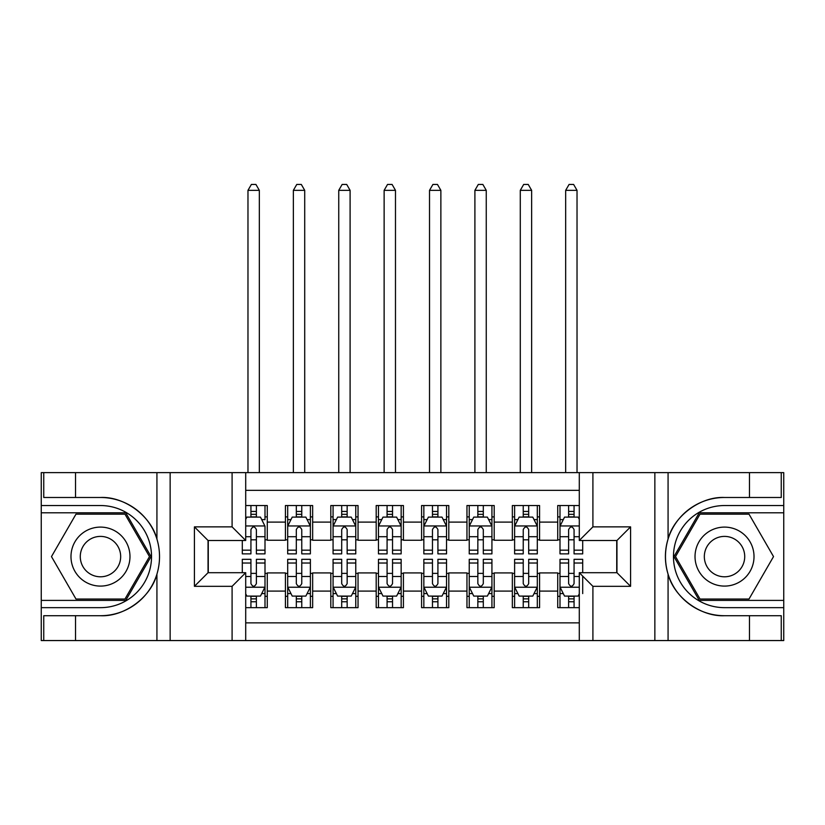 <?xml version="1.0" encoding="UTF-8"?>
<svg xmlns="http://www.w3.org/2000/svg" width="825" height="825" viewBox="0 0 825 825"><rect width="100%" height="100%" fill="white"/><g stroke="black" fill="none" stroke-linecap="round" stroke-linejoin="round"><path stroke-width="1.24" d="M245.706 640.561L579.294 640.561L579.294 572.705L616.956 572.705L616.956 540.488L579.294 540.488L579.294 472.632L245.706 472.632L245.706 540.488L208.044 540.488L208.044 572.705L245.706 572.705L245.706 640.561L75.518 640.561L75.518 615.708L100.475 615.708C124.338 616.914 150.996 597.3 156.925 574.159C160.39 562.464 160.39 550.76 156.925 539.045C150.996 515.903 124.338 496.279 100.475 497.485L75.518 497.485L75.518 472.632L41.25 472.632L41.25 600.394L125.761 600.394L151.047 556.597L125.761 512.799L41.25 512.799M579.294 505.539L557.731 505.539L557.731 522.101L539.581 522.101L539.581 540.262L557.731 540.262L557.731 522.101M539.581 522.101L539.581 505.539L512.346 505.539L512.346 522.101L494.196 522.101L494.196 540.262L512.346 540.262L512.346 522.101M494.196 522.101L494.196 505.539L466.96 505.539L466.96 522.101L448.81 522.101L448.81 540.262L466.96 540.262L466.96 522.101M448.81 522.101L448.81 505.539L421.575 505.539L421.575 522.101L403.425 522.101L403.425 540.262L421.575 540.262L421.575 522.101M403.425 522.101L403.425 505.539L376.19 505.539L376.19 522.101L358.04 522.101L358.04 540.262L376.19 540.262L376.19 522.101M358.04 522.101L358.04 505.539L330.804 505.539L330.804 522.101L312.654 522.101L312.654 540.262L330.804 540.262L330.804 522.101M312.654 522.101L312.654 505.539L285.419 505.539L285.419 540.262L267.269 540.262L267.269 505.539L245.706 505.539M245.706 607.654L267.269 607.654L267.269 572.932L285.419 572.932L285.419 607.654L312.654 607.654L312.654 572.932L330.804 572.932L330.804 591.092L312.654 591.092M330.804 591.092L330.804 607.654L358.04 607.654L358.04 572.932L376.19 572.932L376.19 591.092L358.04 591.092M376.19 591.092L376.19 607.654L403.425 607.654L403.425 572.932L421.575 572.932L421.575 591.092L403.425 591.092M421.575 591.092L421.575 607.654L448.81 607.654L448.81 572.932L466.96 572.932L466.96 591.092L448.81 591.092M466.96 591.092L466.96 607.654L494.196 607.654L494.196 572.932L512.346 572.932L512.346 591.092L494.196 591.092M512.346 591.092L512.346 607.654L539.581 607.654L539.581 572.932L557.731 572.932L557.731 591.092L539.581 591.092M579.294 490.339L245.706 490.339M245.706 622.865L579.294 622.865M557.731 591.092L557.731 607.654L579.294 607.654M208.271 540.488L208.271 572.705M616.729 572.705L616.729 540.488M250.934 516.883L256.379 516.883M265 516.883L267.269 516.883M250.934 539.808L256.379 539.808M265 539.808L267.269 539.808M250.934 573.385L256.379 573.385M265 573.385L267.269 573.385M250.934 596.31L256.379 596.31M265 596.31L267.269 596.31M285.419 539.808L287.688 539.808M296.309 539.808L301.764 539.808M310.386 539.808L312.654 539.808M285.419 516.883L287.688 516.883M296.309 516.883L301.764 516.883M310.386 516.883L312.654 516.883M285.419 573.385L287.688 573.385M296.309 573.385L301.764 573.385M310.386 573.385L312.654 573.385M285.419 596.31L287.688 596.31M296.309 596.31L301.764 596.31M310.386 596.31L312.654 596.31M330.804 573.385L333.073 573.385M341.694 573.385L347.15 573.385M355.771 573.385L358.04 573.385M330.804 596.31L333.073 596.31M341.694 596.31L347.15 596.31M355.771 596.31L358.04 596.31M330.804 516.883L333.073 516.883M341.694 516.883L347.15 516.883M355.771 516.883L358.04 516.883M330.804 539.808L333.073 539.808M341.694 539.808L347.15 539.808M355.771 539.808L358.04 539.808M376.19 573.385L378.458 573.385M387.08 573.385L392.535 573.385M401.156 573.385L403.425 573.385M376.19 596.31L378.458 596.31M387.08 596.31L392.535 596.31M401.156 596.31L403.425 596.31M376.19 516.883L378.458 516.883M387.08 516.883L392.535 516.883M401.156 516.883L403.425 516.883M376.19 539.808L378.458 539.808M387.08 539.808L392.535 539.808M401.156 539.808L403.425 539.808M421.575 573.385L423.844 573.385M432.465 573.385L437.92 573.385M446.542 573.385L448.81 573.385M421.575 596.31L423.844 596.31M432.465 596.31L437.92 596.31M446.542 596.31L448.81 596.31M421.575 516.883L423.844 516.883M432.465 516.883L437.92 516.883M446.542 516.883L448.81 516.883M421.575 539.808L423.844 539.808M432.465 539.808L437.92 539.808M446.542 539.808L448.81 539.808M466.96 573.385L469.229 573.385M477.85 573.385L483.306 573.385M491.927 573.385L494.196 573.385M466.96 596.31L469.229 596.31M477.85 596.31L483.306 596.31M491.927 596.31L494.196 596.31M466.96 516.883L469.229 516.883M477.85 516.883L483.306 516.883M491.927 516.883L494.196 516.883M466.96 539.808L469.229 539.808M477.85 539.808L483.306 539.808M491.927 539.808L494.196 539.808M512.346 573.385L514.614 573.385M523.236 573.385L528.691 573.385M537.312 573.385L539.581 573.385M512.346 596.31L514.614 596.31M523.236 596.31L528.691 596.31M537.312 596.31L539.581 596.31M512.346 516.883L514.614 516.883M523.236 516.883L528.691 516.883M537.312 516.883L539.581 516.883M512.346 539.808L514.614 539.808M523.236 539.808L528.691 539.808M537.312 539.808L539.581 539.808M557.731 573.385L560 573.385M568.621 573.385L574.066 573.385M557.731 596.31L560 596.31M568.621 596.31L574.066 596.31M557.731 516.883L560 516.883M568.621 516.883L574.066 516.883M557.731 539.808L560 539.808M568.621 539.808L574.066 539.808M256.379 505.539L256.379 517.11L256.379 511.438L250.934 511.438M242.303 550.172L242.303 553.874L250.934 553.874L250.934 550.172L242.303 550.172L242.303 540.488M245.706 519.379L246.84 517.11L260.463 517.11L265 526.185L265 553.874L256.379 553.874L256.379 529.598C254.564 526.092 252.749 526.092 250.934 529.598L250.934 544.902M265 519.698L265 511.438M261.711 519.606L265 519.606L265 505.539M250.934 517.11L250.934 505.539M245.706 536.704L250.934 536.704L250.934 550.172M259.328 472.632L259.328 190.338L247.974 190.338L247.974 472.632M247.974 190.338L251.388 184.439L255.925 184.439L259.328 190.338M250.934 601.755L256.379 601.755M245.706 593.814L246.84 596.083L260.463 596.083L265 587.008L265 559.319L256.379 559.319L256.379 563.021L265 563.021M265 587.008L265 607.654M242.303 572.705L242.303 559.319L250.934 559.319L250.934 583.605C252.739 587.101 254.554 587.101 256.379 583.605L256.379 563.021M256.379 596.083L256.379 607.654M250.934 607.654L250.934 596.083M115.232 531.053A29.504 29.504 0 0 0 74.931 541.85A29.504 29.504 0 0 0 85.728 582.141A29.504 29.504 0 0 0 126.029 571.343A29.504 29.504 0 0 0 115.232 531.053M110.571 539.107A20.192 20.192 0 0 0 82.985 546.501A20.192 20.192 0 0 0 90.379 574.087A20.192 20.192 0 0 0 117.965 566.692A20.192 20.192 0 0 0 110.571 539.107M124.977 599.033L75.983 599.033L51.48 556.597L75.983 514.161L124.977 514.161L149.48 556.597L124.977 599.033M739.272 531.053A29.504 29.504 0 0 0 698.971 541.85A29.504 29.504 0 0 0 709.768 582.141A29.504 29.504 0 0 0 750.069 571.343A29.504 29.504 0 0 0 739.272 531.053M734.621 539.107A20.192 20.192 0 0 0 707.035 546.501A20.192 20.192 0 0 0 714.429 574.087A20.192 20.192 0 0 0 742.015 566.692A20.192 20.192 0 0 0 734.621 539.107M749.018 599.033L700.023 599.033L675.52 556.597L700.023 514.161L749.018 514.161L773.52 556.597L749.018 599.033M232.093 640.561L232.093 586.327L194.422 586.327L194.422 526.866L232.093 526.866L232.093 472.632L170.146 472.632L170.146 640.561M100.475 497.485A59.111 59.111 0 0 1 156.925 539.045L156.925 472.632L75.518 472.632M75.518 640.561L41.25 640.561L41.25 600.394M41.25 607.654L100.475 607.654A51.057 51.057 0 0 0 151.532 556.597A51.057 51.057 0 0 0 100.475 505.539L41.25 505.539M100.475 615.708A59.111 59.111 0 0 0 156.925 574.159L156.925 640.561M156.925 472.632L170.146 472.632M232.093 472.632L245.706 472.632M75.518 615.708L43.746 615.708L43.746 640.561M75.518 497.485L43.746 497.485L43.746 472.632M232.093 586.327L245.706 572.705M194.422 586.327L208.044 572.705M194.422 526.866L208.044 540.488M232.093 526.866L245.706 540.488M579.294 472.632L749.482 472.632L749.482 497.485L724.525 497.485C700.662 496.279 674.004 515.903 668.075 539.045C664.61 550.739 664.61 562.444 668.075 574.159C674.004 597.3 700.662 616.914 724.525 615.708L749.482 615.708L749.482 640.561L783.75 640.561L783.75 512.799L699.239 512.799L673.953 556.597L699.239 600.394L783.75 600.394M592.907 472.632L592.907 526.866L630.578 526.866L630.578 586.327L592.907 586.327L592.907 640.561L654.854 640.561L654.854 472.632M668.075 574.159L668.075 640.561L749.482 640.561M749.482 472.632L783.75 472.632L783.75 512.799M783.75 505.539L724.525 505.539A51.057 51.057 0 0 0 673.468 556.597A51.057 51.057 0 0 0 724.525 607.654L783.75 607.654M724.525 497.485A59.111 59.111 0 0 0 665.404 556.597A59.111 59.111 0 0 0 724.525 615.708M668.075 640.561L654.854 640.561M592.907 640.561L579.294 640.561M749.482 497.485L781.254 497.485L781.254 472.632M749.482 615.708L781.254 615.708L781.254 640.561M592.907 526.866L579.294 540.488M630.578 526.866L616.956 540.488M630.578 586.327L616.956 572.705M592.907 586.327L579.294 572.705M301.764 511.438L296.309 511.438M310.386 550.172L301.764 550.172L301.764 553.874L310.386 553.874L310.386 526.185L305.848 517.11L292.225 517.11L287.688 526.185L287.688 553.874L296.309 553.874L296.309 550.172L287.688 550.172M287.688 526.185L287.688 505.539M310.386 526.185L310.386 505.539M296.309 517.11L296.309 505.539M301.764 505.539L301.764 517.11M301.764 550.172L301.764 529.598C299.949 526.092 298.134 526.092 296.309 529.598L296.309 550.172M304.714 472.632L304.714 190.338L293.36 190.338L293.36 472.632M293.36 190.338L296.773 184.439L301.311 184.439L304.714 190.338M347.15 511.438L341.694 511.438M355.771 550.172L347.15 550.172L347.15 553.874L355.771 553.874L355.771 526.185L351.233 517.11L337.611 517.11L333.073 526.185L333.073 553.874L341.694 553.874L341.694 550.172L333.073 550.172M333.073 526.185L333.073 505.539M355.771 526.185L355.771 505.539M341.694 517.11L341.694 505.539M347.15 505.539L347.15 517.11M347.15 550.172L347.15 529.598C345.335 526.092 343.52 526.092 341.694 529.598L341.694 550.172M350.099 472.632L350.099 190.338L338.745 190.338L338.745 472.632M338.745 190.338L342.148 184.439L346.696 184.439L350.099 190.338M392.535 511.438L387.08 511.438M401.156 550.172L392.535 550.172L392.535 553.874L401.156 553.874L401.156 526.185L396.619 517.11L382.996 517.11L378.458 526.185L378.458 553.874L387.08 553.874L387.08 550.172L378.458 550.172M378.458 526.185L378.458 505.539M401.156 526.185L401.156 505.539M387.08 517.11L387.08 505.539M392.535 505.539L392.535 517.11M392.535 550.172L392.535 529.598C390.72 526.092 388.905 526.092 387.08 529.598L387.08 550.172M395.484 472.632L395.484 190.338L384.13 190.338L384.13 472.632M384.13 190.338L387.533 184.439L392.081 184.439L395.484 190.338M437.92 511.438L432.465 511.438M446.542 550.172L437.92 550.172L437.92 553.874L446.542 553.874L446.542 526.185L442.004 517.11L428.381 517.11L423.844 526.185L423.844 553.874L432.465 553.874L432.465 550.172L423.844 550.172M423.844 526.185L423.844 505.539M446.542 526.185L446.542 505.539M432.465 517.11L432.465 505.539M437.92 505.539L437.92 517.11M437.92 550.172L437.92 529.598C436.105 526.092 434.29 526.092 432.465 529.598L432.465 550.172M440.87 472.632L440.87 190.338L429.516 190.338L429.516 472.632M429.516 190.338L432.919 184.439L437.467 184.439L440.87 190.338M296.309 607.654L296.309 596.083L296.309 601.755L301.764 601.755M290.978 593.587L287.688 593.587L287.688 563.021L296.309 563.021L296.309 559.319L287.688 559.319L287.688 587.008L292.225 596.083L305.848 596.083L310.386 587.008L310.386 576.489L310.386 607.654M310.386 593.495L310.386 601.755M310.386 563.021L310.386 559.319L301.764 559.319L301.764 563.021L310.386 563.021L310.386 576.489L301.764 576.489L301.764 568.291M287.688 593.495L287.688 601.755M287.688 593.587L287.688 607.654M301.764 596.083L301.764 607.654M296.309 563.021L296.309 583.605C298.124 587.101 299.939 587.101 301.764 583.605L301.764 563.021M341.694 607.654L341.694 596.083L341.694 601.755L347.15 601.755M336.363 593.587L333.073 593.587L333.073 563.021L341.694 563.021L341.694 559.319L333.073 559.319L333.073 587.008L337.611 596.083L351.233 596.083L355.771 587.008L355.771 576.489L355.771 607.654M355.771 593.495L355.771 601.755M355.771 563.021L355.771 559.319L347.15 559.319L347.15 563.021L355.771 563.021L355.771 576.489L347.15 576.489L347.15 568.291M333.073 593.495L333.073 601.755M333.073 593.587L333.073 607.654M347.15 596.083L347.15 607.654M341.694 563.021L341.694 583.605C343.509 587.101 345.324 587.101 347.15 583.605L347.15 563.021M387.08 607.654L387.08 596.083L387.08 601.755L392.535 601.755M381.748 593.587L378.458 593.587L378.458 563.021L387.08 563.021L387.08 559.319L378.458 559.319L378.458 587.008L382.996 596.083L396.619 596.083L401.156 587.008L401.156 576.489L401.156 607.654M401.156 593.495L401.156 601.755M401.156 563.021L401.156 559.319L392.535 559.319L392.535 563.021L401.156 563.021L401.156 576.489L392.535 576.489L392.535 568.291M378.458 593.495L378.458 601.755M378.458 593.587L378.458 607.654M392.535 596.083L392.535 607.654M387.08 563.021L387.08 583.605C388.895 587.101 390.71 587.101 392.535 583.605L392.535 563.021M432.465 607.654L432.465 596.083L432.465 601.755L437.92 601.755M427.133 593.587L423.844 593.587L423.844 563.021L432.465 563.021L432.465 559.319L423.844 559.319L423.844 587.008L428.381 596.083L442.004 596.083L446.542 587.008L446.542 576.489L446.542 607.654M446.542 593.495L446.542 601.755M446.542 563.021L446.542 559.319L437.92 559.319L437.92 563.021L446.542 563.021L446.542 576.489L437.92 576.489L437.92 568.291M423.844 593.495L423.844 601.755M423.844 593.587L423.844 607.654M437.92 596.083L437.92 607.654M432.465 563.021L432.465 583.605C434.28 587.101 436.095 587.101 437.92 583.605L437.92 563.021M483.306 511.438L477.85 511.438M491.927 550.172L483.306 550.172L483.306 553.874L491.927 553.874L491.927 526.185L487.389 517.11L473.767 517.11L469.229 526.185L469.229 553.874L477.85 553.874L477.85 550.172L469.229 550.172M469.229 526.185L469.229 505.539M491.927 526.185L491.927 505.539M477.85 517.11L477.85 505.539M483.306 505.539L483.306 517.11M483.306 550.172L483.306 529.598C481.491 526.092 479.676 526.092 477.85 529.598L477.85 550.172M486.255 472.632L486.255 190.338L474.901 190.338L474.901 472.632M474.901 190.338L478.304 184.439L482.852 184.439L486.255 190.338M477.85 607.654L477.85 596.083L477.85 601.755L483.306 601.755M472.519 593.587L469.229 593.587L469.229 563.021L477.85 563.021L477.85 559.319L469.229 559.319L469.229 587.008L473.767 596.083L487.389 596.083L491.927 587.008L491.927 576.489L491.927 607.654M491.927 593.495L491.927 601.755M491.927 563.021L491.927 559.319L483.306 559.319L483.306 563.021L491.927 563.021L491.927 576.489L483.306 576.489L483.306 568.291M469.229 593.495L469.229 601.755M469.229 593.587L469.229 607.654M483.306 596.083L483.306 607.654M477.85 563.021L477.85 583.605C479.665 587.101 481.48 587.101 483.306 583.605L483.306 563.021M528.691 511.438L523.236 511.438M537.312 550.172L528.691 550.172L528.691 553.874L537.312 553.874L537.312 526.185L532.775 517.11L519.152 517.11L514.614 526.185L514.614 553.874L523.236 553.874L523.236 550.172L514.614 550.172M514.614 526.185L514.614 505.539M537.312 526.185L537.312 505.539M523.236 517.11L523.236 505.539M528.691 505.539L528.691 517.11M528.691 550.172L528.691 529.598C526.876 526.092 525.061 526.092 523.236 529.598L523.236 550.172M531.64 472.632L531.64 190.338L520.286 190.338L520.286 472.632M520.286 190.338L523.689 184.439L528.227 184.439L531.64 190.338M523.236 607.654L523.236 596.083L523.236 601.755L528.691 601.755M517.904 593.587L514.614 593.587L514.614 563.021L523.236 563.021L523.236 559.319L514.614 559.319L514.614 587.008L519.152 596.083L532.775 596.083L537.312 587.008L537.312 576.489L537.312 607.654M537.312 593.495L537.312 601.755M537.312 563.021L537.312 559.319L528.691 559.319L528.691 563.021L537.312 563.021L537.312 576.489L528.691 576.489L528.691 568.291M514.614 593.495L514.614 601.755M514.614 593.587L514.614 607.654M528.691 596.083L528.691 607.654M523.236 563.021L523.236 583.605C525.051 587.101 526.866 587.101 528.691 583.605L528.691 563.021M574.066 511.438L568.621 511.438M579.294 519.379L578.16 517.11L564.537 517.11L560 526.185L560 553.874L568.621 553.874L568.621 550.172L560 550.172M560 526.185L560 505.539M582.697 540.488L582.697 553.874L574.066 553.874L574.066 529.598C572.261 526.092 570.446 526.092 568.621 529.598L568.621 550.172M568.621 517.11L568.621 505.539M574.066 505.539L574.066 517.11M577.026 472.632L577.026 190.338L565.672 190.338L565.672 472.632M565.672 190.338L569.075 184.439L573.612 184.439L577.026 190.338M568.621 607.654L568.621 596.083L568.621 601.755L574.066 601.755M582.697 576.489L582.697 593.587M582.697 563.021L582.697 559.319L574.066 559.319L574.066 563.021L582.697 563.021L582.697 572.705M579.294 593.814L578.16 596.083L564.537 596.083L560 587.008L560 559.319L568.621 559.319L568.621 583.605C570.436 587.101 572.251 587.101 574.066 583.605L574.066 568.291M568.621 563.021L560 563.021L560 607.654M560 593.495L560 601.755M574.066 596.083L574.066 607.654M579.294 576.489L574.066 576.489L574.066 563.021M285.419 591.092L267.269 591.092M285.419 522.101L267.269 522.101M264.887 525.958L245.706 525.958M265 550.172L256.379 550.172M265 536.704L256.379 536.704M256.379 514.326L250.934 514.326M245.706 587.235L264.887 587.235M265 593.587L261.711 593.587M242.303 563.021L250.934 563.021M256.379 576.489L265 576.489M245.706 576.489L250.934 576.489M250.934 598.868L256.379 598.868M668.075 472.632L668.075 539.045M310.272 525.958L287.801 525.958M287.688 519.606L290.978 519.606M307.096 519.606L310.386 519.606M296.309 536.704L287.688 536.704M310.386 536.704L301.764 536.704M301.764 514.326L296.309 514.326M355.657 525.958L333.187 525.958M333.073 519.606L336.363 519.606M352.481 519.606L355.771 519.606M341.694 536.704L333.073 536.704M355.771 536.704L347.15 536.704M347.15 514.326L341.694 514.326M401.043 525.958L378.572 525.958M378.458 519.606L381.748 519.606M397.867 519.606L401.156 519.606M387.08 536.704L378.458 536.704M401.156 536.704L392.535 536.704M392.535 514.326L387.08 514.326M446.428 525.958L423.957 525.958M423.844 519.606L427.133 519.606M443.252 519.606L446.542 519.606M432.465 536.704L423.844 536.704M446.542 536.704L437.92 536.704M437.92 514.326L432.465 514.326M287.801 587.235L310.272 587.235M310.386 593.587L307.096 593.587M287.688 576.489L296.309 576.489M296.309 598.868L301.764 598.868M333.187 587.235L355.657 587.235M355.771 593.587L352.481 593.587M333.073 576.489L341.694 576.489M341.694 598.868L347.15 598.868M378.572 587.235L401.043 587.235M401.156 593.587L397.867 593.587M378.458 576.489L387.08 576.489M387.08 598.868L392.535 598.868M423.957 587.235L446.428 587.235M446.542 593.587L443.252 593.587M423.844 576.489L432.465 576.489M432.465 598.868L437.92 598.868M491.813 525.958L469.343 525.958M469.229 519.606L472.519 519.606M488.637 519.606L491.927 519.606M477.85 536.704L469.229 536.704M491.927 536.704L483.306 536.704M483.306 514.326L477.85 514.326M469.343 587.235L491.813 587.235M491.927 593.587L488.637 593.587M469.229 576.489L477.85 576.489M477.85 598.868L483.306 598.868M537.199 525.958L514.728 525.958M514.614 519.606L517.904 519.606M534.023 519.606L537.312 519.606M523.236 536.704L514.614 536.704M537.312 536.704L528.691 536.704M528.691 514.326L523.236 514.326M514.728 587.235L537.199 587.235M537.312 593.587L534.023 593.587M514.614 576.489L523.236 576.489M523.236 598.868L528.691 598.868M579.294 525.958L560.113 525.958M560 519.606L563.289 519.606M582.697 550.172L574.066 550.172M568.621 536.704L560 536.704M579.294 536.704L574.066 536.704M574.066 514.326L568.621 514.326M560.113 587.235L579.294 587.235M563.289 593.587L560 593.587M560 576.489L568.621 576.489M568.621 598.868L574.066 598.868"/></g></svg>
